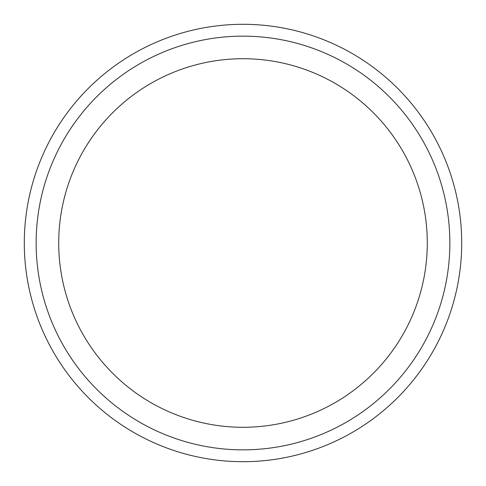<?xml version="1.0" encoding="UTF-8"?>
<svg xmlns="http://www.w3.org/2000/svg" width="486" height="486" viewBox="0 0 486 486"><rect width="100%" height="100%" fill="white"/><g stroke="black" fill="none" stroke-linecap="round" stroke-linejoin="round"><path stroke-width="0.73" d="M243 24.3A218.7 218.7 0 0 1 461.7 243A218.7 218.7 0 0 1 243 461.7A218.7 218.7 0 0 1 24.3 243A218.7 218.7 0 0 1 243 24.3A218.7 218.7 0 0 1 461.7 243A218.7 218.7 0 0 1 243 461.7A218.7 218.7 0 0 1 24.3 243A218.7 218.7 0 0 1 243 24.3M243 36.146A206.854 206.854 0 0 1 449.854 243A206.854 206.854 0 0 1 243 449.854A206.854 206.854 0 0 1 36.146 243A206.854 206.854 0 0 1 243 36.146M243 58.715A184.285 184.285 0 0 1 427.285 243A184.285 184.285 0 0 1 243 427.285A184.285 184.285 0 0 1 58.715 243A184.285 184.285 0 0 1 243 58.715"/></g></svg>

